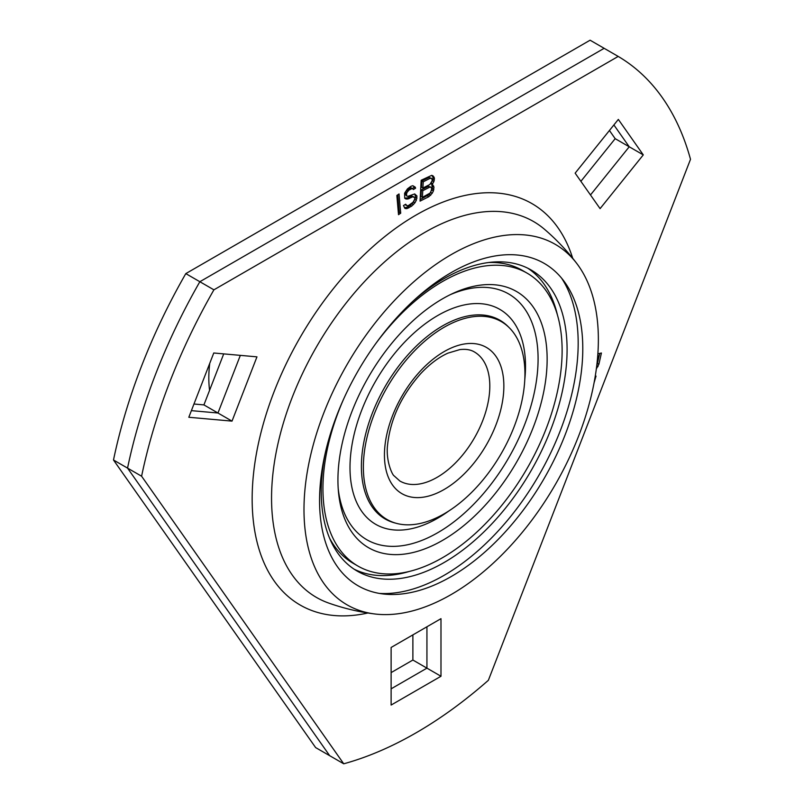 <?xml version="1.0" encoding="UTF-8"?>
<svg xmlns="http://www.w3.org/2000/svg" width="804" height="804" viewBox="0 0 804 804"><rect width="100%" height="100%" fill="white"/><g stroke="black" fill="none" stroke-linecap="round" stroke-linejoin="round"><path stroke-width="1.21" d="M185.804 273.611L590.096 40.2L604.146 48.31L199.854 281.722L604.146 48.31L618.196 56.421L213.904 289.832A402.362 232.306 120 0 0 141.594 476.219L127.545 468.109L329.68 755.69L127.545 468.109A402.362 232.306 -60 0 1 199.854 281.722A402.362 232.306 120 0 0 127.545 468.109L113.495 459.999A402.362 232.306 -60 0 1 185.804 273.611L213.904 289.832M412.884 634.889L412.884 660.034L426.934 668.144L426.934 626.778L426.934 668.144L391.116 688.837L426.934 668.144L440.984 676.254L440.984 618.668L391.116 647.461L391.116 705.058L440.984 676.254M609.432 130.489L615.181 138.67L629.231 146.78L613.884 124.952L629.231 146.78L590.488 194.97L629.231 146.78L643.28 154.891L618.336 119.414L575.141 173.151L600.085 208.628L643.28 154.891M191.392 410.643L217.964 413.015L240.336 355.368L217.964 413.015L191.392 410.643M113.495 459.999L315.63 747.579L343.73 763.8A402.362 232.306 120 0 0 488.37 680.295L690.505 159.303A402.362 232.306 120 0 0 618.196 56.421M343.73 763.8L141.594 476.219M188.819 417.266L232.014 421.125L256.958 356.855L213.763 352.996L188.819 417.266M400.704 213.191L399.045 193.955L396.854 195.462L398.513 214.688L400.704 213.191L399.297 212.377L397.779 194.829M413.417 189.523L415.608 188.166L415.206 187.121L412.563 185.724L410.723 186.427L407.447 188.88L404.593 193.221L404.734 198.317L407.739 199.06L412.874 196.759L414.763 197.754L414.804 199.03L413.035 202.276L408.663 205.392L407.186 205.874L405.648 204.226L403.457 205.573L405.025 208.497L406.894 208.638L411.658 206.146L414.914 202.849L416.331 200.246L416.954 195.985L414.663 193.935L408.03 196.287L406.904 196.116L406.502 195.07L406.804 192.719L408.965 190.096L412.271 188.498L413.417 189.523M431.959 184.739L433.899 181.603L434.431 178.307L433.125 175.935L431.738 175.342L421.165 180.257L420.08 201.121L428.844 196.689L432.22 193.251L433.416 190.92L433.959 187.191L432.663 184.819L430.833 183.634M596.337 368.895L598.91 364.182L601.422 353.016L597.864 353.84M594.076 382.784L596.025 376.091L595.251 376.182M423.226 181.815L430.16 178.297L431.919 178.709L432.17 180.749L429.838 184.518L422.894 188.025L423.226 181.815L421.819 181L428.753 177.493L431.235 178.197M431.748 188.739L430.472 192.849L422.412 197.352L422.763 190.689L429.698 187.181L430.773 187.071L431.748 188.739M597.663 356.534L599 356.222L596.749 365.639M232.014 421.125L203.914 404.904L193.965 404.01M451.175 594.548A208.156 120.178 120 0 0 579.493 433.768A208.156 120.178 120 0 0 576.89 263.622A208.156 120.178 120 0 0 451.175 254.637A208.156 120.178 120 0 0 309.46 460.511A208.156 120.178 120 0 0 374.634 613.954A208.156 120.178 120 0 0 451.175 594.548M451.175 576.568A186.126 107.465 120 0 0 565.514 283.32A186.126 107.465 120 0 0 451.175 272.616A186.126 107.465 120 0 0 323.952 459.124A186.126 107.465 120 0 0 386.01 594.256A186.126 107.465 120 0 0 451.175 576.568M398.372 213.01L399.297 212.377M412.341 188.508L414.201 187.362L413.377 185.925M406.904 196.116L405.095 194.256L406.472 190.387L410.864 187.684L413.025 188.9M404.432 207.744L407.326 207.13L410.251 205.332L413.507 202.035L415.608 197.292L414.834 194.025M404.713 198.226L407.809 197.774L411.477 195.945L414 196.93M430.994 183.453L432.934 179.272L433.024 177.493L431.989 175.453M420.16 199.563L429.286 194.518L432.441 188.598L431.778 184.639M422.894 188.025L421.497 187.211L421.819 181M422.412 197.352L421.005 196.538L421.356 189.875L428.291 186.367L430.773 187.071M597.221 364.142L599.744 353.398M415.608 188.166L414.201 187.362M412.271 188.498L410.864 187.684M411.156 188.749L409.759 187.935M408.965 190.096L407.558 189.292M407.879 191.201L406.472 190.387M406.804 192.719L405.407 191.905M406.482 194.216L405.075 193.402M406.502 195.07L405.095 194.256M416.954 195.985L415.547 195.171M417.015 198.106L415.608 197.292M416.331 200.246L414.924 199.432M414.914 202.849L413.507 202.035M413.477 204.588L412.07 203.784M411.658 206.146L410.251 205.332M408.733 207.945L407.326 207.13M406.894 208.638L405.487 207.834M406.05 205.271L404.965 204.648M412.874 196.759L411.477 195.945M411.407 197.231L410 196.417M409.206 198.578L407.809 197.774M407.739 199.06L406.332 198.246M406.251 199.111L404.844 198.297M415.206 187.121L413.799 186.307M432.713 183.925L431.306 183.121M433.668 186.036L432.261 185.232M433.959 187.191L432.562 186.377M433.848 189.402L432.441 188.598M433.416 190.92L432.009 190.116M432.22 193.251L430.823 192.447M430.693 195.322L429.286 194.518M428.844 196.689L427.437 195.885M434.13 177.161L432.723 176.347M434.431 178.307L433.024 177.493M434.331 180.086L432.934 179.272M433.899 181.603L432.492 180.789M430.16 178.297L428.753 177.493M429.698 187.181L428.291 186.367M422.763 190.689L421.356 189.875M598.91 364.182L597.503 363.368M598.025 366.584L596.729 365.84M599 356.222L597.744 355.499M412.884 660.034L391.116 672.606M223.713 353.881L203.914 404.904M615.181 138.67L580.89 181.322M209.583 390.312A114.248 65.958 -60 0 1 209.281 367.689A114.248 65.958 -60 0 1 209.733 363.368M524.469 384.161A114.248 65.958 -60 0 1 471.013 493.003A114.248 65.958 -60 0 1 387.025 519.484A114.248 65.958 -60 0 1 363.83 456.913A114.248 65.958 -60 0 1 417.286 348.072A114.248 65.958 -60 0 1 501.274 321.59A114.248 65.958 -60 0 1 524.469 384.161M557.383 314.786A173.855 100.379 120 0 0 527.856 268.245M354.122 569.182A173.855 100.379 120 0 0 409.186 571.473M412.884 301.299A173.855 100.379 -60 0 1 531.082 269.973A173.855 100.379 -60 0 1 566.378 365.177A173.855 100.379 -60 0 1 485.033 530.811A173.855 100.379 -60 0 1 357.217 571.101A173.855 100.379 -60 0 1 321.922 475.898A173.855 100.379 -60 0 1 325.258 453.074M561.534 278.063A189.543 109.434 -60 0 1 555.725 441.858A189.543 109.434 -60 0 1 429.788 582.699A189.543 109.434 -60 0 1 379.458 593.422M387.247 519.605A34.502 17.668 -174.9 0 1 386.623 519.515M375.398 344.092A169.131 97.646 -60 0 1 455.345 274.908A169.131 97.646 120 0 1 527.092 273.139A169.131 97.646 120 0 1 550.408 416.934A169.131 97.646 120 0 1 429.718 564.297A169.131 97.646 -60 0 1 357.971 566.076A169.131 97.646 -60 0 1 343.569 399.216M357.971 566.076L353.197 563.313A169.131 97.646 -60 0 1 329.62 538.248M527.092 273.139L522.319 270.375A169.131 97.646 120 0 0 488.822 262.496M431.326 546.167A147.936 85.415 -60 0 1 338.454 491.757A147.936 85.415 -60 0 1 452.974 293.39A147.936 85.415 -60 0 1 453.737 293.038A147.936 85.415 120 0 1 546.539 372.493A147.936 85.415 120 0 1 431.326 546.167M450.34 294.646A141.886 81.918 120 0 1 537.404 372.785A141.886 81.918 120 0 1 427.004 538.238A141.886 81.918 -60 0 1 338.223 488.842M448.984 510.862A124.107 71.656 120 0 1 428.351 523.022A124.107 71.656 -60 0 1 350.504 456.36A124.107 71.656 -60 0 1 447.155 310.666A124.107 71.656 120 0 1 524.791 379.558M395.578 523.123A114.751 66.25 -60 0 1 385.156 518.982A114.751 66.25 -60 0 1 369.348 421.417A114.751 66.25 -60 0 1 451.225 321.429A114.751 66.25 120 0 1 499.907 320.233A114.751 66.25 120 0 1 508.701 327.178M502.53 322.344A114.751 66.25 120 0 0 498.591 319.51M388.302 520.188A114.751 66.25 -60 0 1 383.88 518.198M572.709 258.275A231.773 133.816 120 0 0 416.05 215.07A231.773 133.816 120 0 0 253.974 469.777A231.773 133.816 120 0 0 367.91 613M576.89 263.622A219.462 219.462 0 0 0 544.439 229.24A217.04 125.303 120 0 0 425.025 232.286A217.04 125.303 120 0 0 280.315 434.019A217.04 125.303 120 0 0 328.635 603.04A219.462 219.462 0 0 0 374.634 613.954M384.784 447.426A84.45 48.753 -60 0 1 450.552 348.293A84.45 48.753 -60 0 1 503.515 393.648A84.45 48.753 -60 0 1 437.748 492.782A84.45 48.753 -60 0 1 384.784 447.426M474.38 351.951A74.511 43.014 -60 0 1 489.505 392.754A74.511 43.014 -60 0 1 454.652 463.737A74.511 43.014 -60 0 1 399.869 481.013L394.05 475.797C392.653 475.405 385.417 461.044 387.649 444.25C390.593 418.683 401.658 395.096 420.844 373.488C429.849 363.951 438.904 357.157 448.019 353.107L459.787 349.609C465.787 348.896 470.652 349.68 474.38 351.951M387.025 519.484L380.081 515.464M501.274 321.59L494.329 317.58"/></g></svg>
